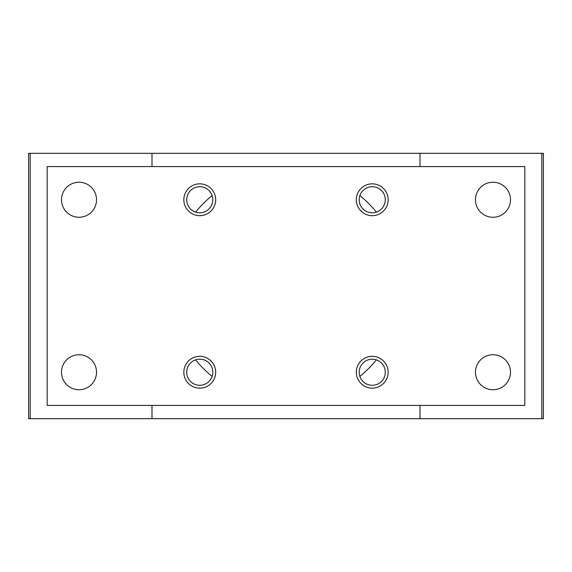 <?xml version="1.0" encoding="UTF-8"?>
<svg xmlns="http://www.w3.org/2000/svg" width="572" height="572" viewBox="0 0 572 572"><rect width="100%" height="100%" fill="white"/><g stroke="black" fill="none" stroke-linecap="round" stroke-linejoin="round"><path stroke-width="0.86" d="M151.995 166.588L151.995 153.317L28.6 153.317L28.6 418.683L541.806 418.683L541.806 153.317L420.005 153.317L420.005 166.588M30.194 153.317L30.194 418.683M151.995 405.412L151.995 418.683M151.995 153.317L420.005 153.317M420.005 405.412L420.005 418.683M541.806 153.317L543.4 153.317L543.4 418.683L541.806 418.683M524.824 166.588L47.176 166.588L47.176 405.412L524.824 405.412L524.824 166.588M61.504 199.757A17.51 17.51 0 0 1 87.773 184.592A17.51 17.51 0 0 1 87.773 214.922A17.51 17.51 0 0 1 61.504 199.757M61.504 372.243A17.51 17.51 0 0 1 87.773 357.078A17.51 17.51 0 0 1 87.773 387.408A17.51 17.51 0 0 1 61.504 372.243M475.468 372.243A17.51 17.51 0 0 1 501.737 357.078A17.51 17.51 0 0 1 501.737 387.408A17.51 17.51 0 0 1 475.468 372.243M475.468 199.757A17.51 17.51 0 0 1 501.737 184.592A17.51 17.51 0 0 1 501.737 214.922A17.51 17.51 0 0 1 475.468 199.757M183.834 199.757A15.923 15.923 0 0 1 207.722 185.972A15.923 15.923 0 0 1 207.722 213.549A15.923 15.923 0 0 1 183.834 199.757M183.834 372.243A15.923 15.923 0 0 1 207.722 358.451A15.923 15.923 0 0 1 207.722 386.028A15.923 15.923 0 0 1 183.834 372.243M356.32 372.243A15.923 15.923 0 0 1 380.201 358.451A15.923 15.923 0 0 1 380.201 386.028A15.923 15.923 0 0 1 356.32 372.243M356.32 199.757A15.923 15.923 0 0 1 380.201 185.972A15.923 15.923 0 0 1 380.201 213.549A15.923 15.923 0 0 1 356.32 199.757M359.195 199.757A13.049 13.049 0 0 1 378.764 188.46A13.049 13.049 0 0 1 378.764 211.061A13.049 13.049 0 0 1 359.195 199.757M359.195 372.243A13.049 13.049 0 0 1 378.764 360.939A13.049 13.049 0 0 1 378.764 383.54A13.049 13.049 0 0 1 359.195 372.243M186.708 372.243A13.049 13.049 0 0 1 206.285 360.939A13.049 13.049 0 0 1 206.285 383.54A13.049 13.049 0 0 1 186.708 372.243M186.708 199.757A13.049 13.049 0 0 1 206.285 188.46A13.049 13.049 0 0 1 206.285 211.061A13.049 13.049 0 0 1 186.708 199.757M359.881 195.588A116.76 116.76 0 0 1 376.412 212.119M376.412 359.881A116.76 116.76 0 0 1 359.881 376.412M212.119 376.412A116.76 116.76 0 0 1 195.588 359.881M195.588 212.119A116.76 116.76 0 0 1 212.119 195.588"/></g></svg>
